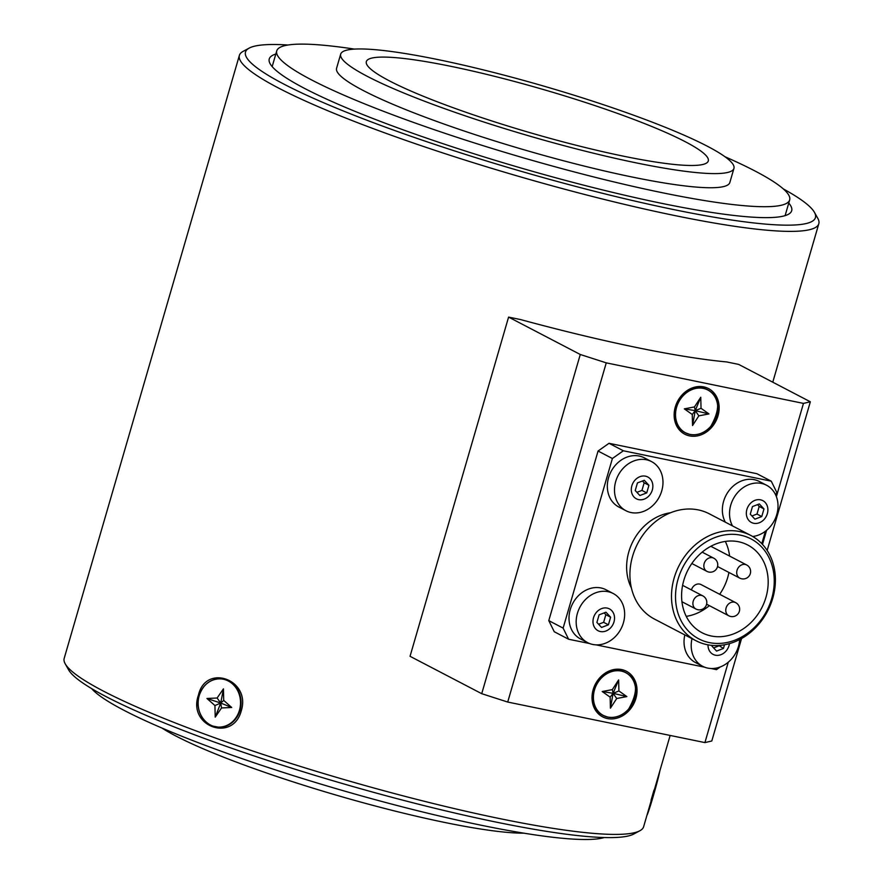 <?xml version="1.0" encoding="UTF-8"?>
<svg xmlns="http://www.w3.org/2000/svg" width="883" height="883" viewBox="0 0 883 883"><rect width="100%" height="100%" fill="white"/><g stroke="black" fill="none" stroke-linecap="round" stroke-linejoin="round"><path stroke-width="1.32" d="M604.314 837.537A272.019 34.492 -163.8 0 1 340.176 789.821A272.019 34.492 -163.8 0 1 91.589 688.574M354.491 49.106A267.074 33.863 16.2 0 0 276.732 50.905A267.074 33.863 16.2 0 0 523.751 157.936A267.074 33.863 16.2 0 0 789.667 199.922A267.074 33.863 16.2 0 0 755.053 171.026A267.074 33.863 16.2 0 0 724.987 156.744M733.939 168.41L729.833 182.538A204.757 25.971 -163.8 0 1 525.959 150.353A204.757 25.971 -163.8 0 1 336.578 68.289L340.683 54.161A204.757 25.971 -163.8 0 1 438.387 59.68A204.757 25.971 -163.8 0 1 638.541 117.009A204.757 25.971 -163.8 0 1 733.939 168.41A204.757 25.971 -163.8 0 1 530.065 136.214A204.757 25.971 -163.8 0 1 340.683 54.161M451.29 66.413A178.046 22.583 -163.8 0 1 625.341 116.258A178.046 22.583 -163.8 0 1 708.287 160.96A178.046 22.583 -163.8 0 1 531.014 132.969A178.046 22.583 -163.8 0 1 366.335 61.611A178.046 22.583 -163.8 0 1 451.29 66.413M523.796 833.166A204.757 25.971 -163.8 0 1 338.443 795.771A204.757 25.971 -163.8 0 1 161.909 728.022M249.183 48.101L243.123 51.369A301.699 38.256 16.2 0 0 239.381 55.375A301.699 38.256 16.2 0 0 278.487 88.024A301.699 38.256 16.2 0 0 599.414 198.245A301.699 38.256 16.2 0 0 818.817 223.719A301.699 38.256 16.2 0 0 817.801 218.333L814.435 212.328A296.754 37.627 -163.8 0 1 519.966 170.971A296.754 37.627 -163.8 0 1 249.183 48.101A296.754 37.627 -163.8 0 1 288.013 45.011M783.309 188.907A296.754 37.627 -163.8 0 1 814.435 212.328M670.142 735.451L643.619 826.742A301.699 38.256 -163.8 0 1 639.877 830.748A301.699 38.256 -163.8 0 1 406.059 796.621A301.699 38.256 -163.8 0 1 103.289 691.047A301.699 38.256 -163.8 0 1 65.199 663.784A301.699 38.256 -163.8 0 1 64.183 658.398L239.381 55.375M241.269 710.804C251.213 679.678 205.695 663.067 198.421 695.186C187.328 726.301 232.88 742.868 241.269 710.804L240.121 709.965M275.827 54.04A272.019 34.492 16.2 0 0 269.249 58.94A272.019 34.492 16.2 0 0 520.838 167.958A272.019 34.492 16.2 0 0 791.687 210.728A272.019 34.492 16.2 0 0 788.762 203.057M65.199 663.784L68.565 669.789A296.754 37.627 16.2 0 0 106.037 696.599A296.754 37.627 16.2 0 0 403.829 800.44A296.754 37.627 16.2 0 0 633.817 834.005L639.877 830.748M728.276 662.195L704.921 742.592L711.797 740.992L741.565 638.519M767.15 550.44L810.34 401.787L803.464 403.399L776.378 496.621M766.599 530.286L762.493 544.414M704.921 742.592L507.714 702.051L606.257 362.858L580.274 354.491L508.586 317.096L520.529 319.558A301.699 38.256 16.2 0 0 726.709 361.942L738.652 364.403L810.34 401.787M580.274 354.491L481.721 693.685L507.714 702.051M481.721 693.685L410.043 656.301L508.586 317.096M635.892 698.453A25.717 21.567 117.5 0 0 610.01 670.65A25.717 21.567 117.5 0 0 597.681 713.078A25.717 21.567 117.5 0 0 635.892 698.453M803.464 403.399L606.257 362.858M718.011 415.783A25.717 21.567 117.5 0 0 692.129 387.979A25.717 21.567 117.5 0 0 679.8 430.407A25.717 21.567 117.5 0 0 718.011 415.783M746.632 564.954A7.417 6.225 117.5 0 0 737.04 570.263A7.417 6.225 117.5 0 0 739.777 578.111A7.417 7.417 0 0 0 749.777 574.965A7.417 7.417 0 0 0 746.632 564.954L711.985 546.886A7.417 6.225 117.5 0 0 710.638 546.4M735.682 602.648A7.417 6.225 117.5 0 0 726.091 607.957A7.417 6.225 117.5 0 0 728.828 615.804A7.417 7.417 0 0 0 738.828 612.647A7.417 7.417 0 0 0 735.682 602.648L701.036 584.568A7.417 6.225 117.5 0 0 691.433 589.943M772.746 598.255A59.349 49.768 117.5 0 0 750.892 535.495A59.349 49.768 117.5 0 0 679.325 565.109A59.349 49.768 117.5 0 0 696.003 640.738A59.349 49.768 117.5 0 0 772.746 598.255M771.72 598.497A56.38 47.274 -62.5 0 1 687.945 630.561A56.38 47.274 -62.5 0 1 714.976 537.537A56.38 47.274 -62.5 0 1 771.72 598.497M765.969 597.316A49.459 41.468 -62.5 0 1 702.007 632.714A49.459 41.468 -62.5 0 1 688.111 569.69A49.459 41.468 -62.5 0 1 747.758 545.021A49.459 41.468 -62.5 0 1 765.969 597.316M696.003 640.738L654.424 619.06A59.349 49.768 -62.5 0 1 637.747 543.42A59.349 49.768 -62.5 0 1 709.314 513.818L750.892 535.495M719.689 594.303A49.459 41.468 117.5 0 0 727.735 577.372A49.459 41.468 117.5 0 0 728.928 572.449M729.601 556.069A49.459 41.468 117.5 0 0 725.307 541.434M686.223 616.356A49.459 41.468 117.5 0 0 709.358 605.65M631.389 587.935A49.459 41.468 -62.5 0 1 670.616 512.736M612.394 458.509L623.354 450.783L609.016 443.299L598.056 451.036L612.394 458.509L563.122 628.111L548.784 620.628L554.259 631.742L568.597 639.226L563.122 628.111M598.056 451.036L548.784 620.628M623.354 450.783L771.245 481.18L756.908 473.707L609.016 443.299M771.245 481.18L776.731 492.295L775.848 495.33M765.418 531.224L761.797 543.674M720.318 666.93L716.499 669.634L711.036 668.508M704.678 667.195L596.003 644.855M589.645 643.552L568.597 639.226M724.513 644.778L723.442 648.453L718.806 645.473M723.442 648.453L716.577 651.08L711.941 646.091L712.14 645.396M713.619 647.901L718.663 645.97M739.645 639.557A27.693 23.223 -62.5 0 1 707.78 668.1A27.693 23.223 -62.5 0 1 702.636 666.279L695.473 662.537A27.693 23.223 -62.5 0 1 684.833 634.921M702.636 666.279A27.693 23.223 -62.5 0 1 692.007 638.663M729.446 643.63A12.318 10.331 -62.5 0 1 717.791 655.374A12.318 10.331 -62.5 0 1 708.011 644.844M608.409 624.811L601.544 627.438L596.897 622.438L599.115 614.822L605.97 612.206L610.617 617.195L608.409 624.811L603.63 622.316L605.837 614.7L604.16 612.89M610.617 617.195L605.837 614.7M598.586 624.248L603.63 622.316M587.603 642.625L580.44 638.895A27.693 23.223 -62.5 0 1 572.659 603.597A27.693 23.223 -62.5 0 1 606.058 589.778L613.221 593.519A27.693 23.223 -62.5 0 1 622.36 625.859A27.693 23.223 -62.5 0 1 592.747 644.458A27.693 23.223 -62.5 0 1 587.603 642.625A27.693 23.223 -62.5 0 1 579.822 607.327A27.693 23.223 -62.5 0 1 613.221 593.519M607.173 608.089A12.318 10.331 -62.5 0 1 610.915 627.504A12.318 10.331 -62.5 0 1 593.199 623.862A12.318 10.331 -62.5 0 1 607.173 608.089M646.731 492.902L639.866 495.518L635.23 490.529L637.438 482.913L644.292 480.286L648.939 485.286L646.731 492.902L641.952 490.407L644.16 482.791L642.482 480.981M648.939 485.286L644.16 482.791M636.908 492.339L641.952 490.407M625.926 510.716L618.762 506.974A27.693 23.223 -62.5 0 1 610.981 471.688A27.693 23.223 -62.5 0 1 644.38 457.869L651.544 461.599A27.693 23.223 -62.5 0 1 660.683 493.95A27.693 23.223 -62.5 0 1 631.069 512.548A27.693 23.223 -62.5 0 1 625.926 510.716A27.693 23.223 -62.5 0 1 618.144 475.418A27.693 23.223 -62.5 0 1 651.544 461.599M645.495 476.169A12.318 10.331 -62.5 0 1 649.237 495.595A12.318 10.331 -62.5 0 1 631.522 491.952A12.318 10.331 -62.5 0 1 645.495 476.169M761.764 516.544L754.91 519.171L750.263 514.182L752.471 506.566L759.325 503.939L763.972 508.928L761.764 516.544L756.985 514.049L759.192 506.434L757.515 504.635M763.972 508.928L759.192 506.434M751.941 515.981L756.985 514.049M725.318 522.151A27.693 23.223 -62.5 0 1 729.954 489.436A27.693 23.223 -62.5 0 1 759.413 481.511L766.576 485.253A27.693 23.223 -62.5 0 1 776.93 513.994A27.693 23.223 -62.5 0 1 752.68 536.489M732.482 525.893A27.693 23.223 -62.5 0 1 737.117 493.178A27.693 23.223 -62.5 0 1 766.576 485.253M760.528 499.822A12.318 10.331 -62.5 0 1 764.27 519.248A12.318 10.331 -62.5 0 1 746.554 515.606A12.318 10.331 -62.5 0 1 760.528 499.822M603.056 715.407A24.238 20.32 -62.5 0 1 602.846 715.296A24.238 20.32 -62.5 0 1 594.844 686.996A24.238 20.32 -62.5 0 1 620.76 670.727A24.238 20.32 -62.5 0 1 625.252 672.316A24.238 20.32 -62.5 0 1 625.473 672.438M626.853 696.588L613.111 693.321L616.72 698.508L610.418 708.188L613.111 693.321L618.917 690.959L626.853 696.588L616.72 698.508M618.63 679.921L613.111 693.321L612.338 689.612L618.63 679.921L618.917 690.959M602.206 691.521L613.111 693.321L610.142 697.151L602.206 691.521L612.338 689.612M610.418 708.188L610.142 697.151M685.175 432.736A24.238 20.32 -62.5 0 1 684.965 432.626A24.238 20.32 -62.5 0 1 676.963 404.326A24.238 20.32 -62.5 0 1 702.879 388.056A24.238 20.32 -62.5 0 1 707.382 389.657A24.238 20.32 -62.5 0 1 707.592 389.767M708.972 413.928L695.23 410.65L698.839 415.838L692.548 425.529L695.23 410.65L701.036 408.299L708.972 413.928L698.839 415.838M700.76 397.262L695.23 410.65L694.457 406.942L700.76 397.262L701.036 408.299M684.325 408.862L695.23 410.65L692.261 414.491L684.325 408.862L694.457 406.942M692.548 425.529L692.261 414.491M651.025 800.23A24.238 0.96 -74.1 0 0 653.961 790.142M220.695 678.784A24.238 21.28 92.6 0 1 220.905 678.795A24.238 21.28 92.6 0 1 226.501 679.921A24.238 21.28 92.6 0 1 240.717 707.206A24.238 21.28 92.6 0 1 218.686 727.206A24.238 21.28 92.6 0 1 218.476 727.195M231.699 707.482L220.728 703.045L221.534 707.956L215.22 717.117L220.728 703.045L223.719 700.407L231.699 707.482L221.534 707.956M223.432 688.85L220.728 703.045L217.119 698.011L223.432 688.85L223.719 700.407M206.953 698.475L220.728 703.045L214.933 705.55L206.953 698.475L217.119 698.011M215.22 717.117L214.933 705.55M713.773 558.199A7.417 6.225 117.5 0 0 704.17 563.509A7.417 6.225 117.5 0 0 706.908 571.356A7.417 7.417 0 0 0 716.919 568.21A7.417 7.417 0 0 0 713.773 558.199L702.173 552.151M702.824 595.882A7.417 6.225 117.5 0 0 693.221 601.202A7.417 6.225 117.5 0 0 695.959 609.038A7.417 7.417 0 0 0 705.97 605.893A7.417 7.417 0 0 0 702.824 595.882L682.603 585.341M602.846 715.296L607.78 717.117A24.238 20.32 117.5 0 0 633.685 700.848A24.238 20.32 117.5 0 0 625.683 672.548A24.238 20.32 117.5 0 0 596.466 684.634A24.238 20.32 117.5 0 0 603.277 715.517A24.238 20.32 117.5 0 0 607.769 717.117C615.374 718.431 622.305 715.782 628.575 709.17C638.696 691.499 637.736 679.292 625.683 672.548L625.252 672.316M607.846 717.051A24.139 20.243 -62.5 0 1 600.506 678.994A24.139 20.243 -62.5 0 1 635.23 686.135A24.139 20.243 -62.5 0 1 607.846 717.051M684.965 432.626L689.899 434.458A24.238 20.32 117.5 0 0 715.804 418.178A24.238 20.32 117.5 0 0 707.813 389.878A24.238 20.32 117.5 0 0 678.585 401.975A24.238 20.32 117.5 0 0 685.396 432.858A24.238 20.32 117.5 0 0 689.899 434.447C697.493 435.761 704.424 433.111 710.694 426.5C720.815 408.829 719.855 396.622 707.813 389.878L707.382 389.657M689.965 434.381A24.139 20.243 -62.5 0 1 682.625 396.324A24.139 20.243 -62.5 0 1 717.349 403.465A24.139 20.243 -62.5 0 1 689.965 434.381M659.601 771.709A24.238 0.96 105.9 0 1 653.376 795.417A24.238 0.96 105.9 0 1 647.04 814.943M646.952 815.285A24.139 0.96 -74.1 0 0 653.475 795.406A24.139 0.96 -74.1 0 0 659.877 770.76L653.376 795.771L646.941 815.296M212.671 726.069A24.238 21.28 -87.4 0 0 218.267 727.195A24.238 21.28 -87.4 0 0 240.629 703.961A24.238 21.28 -87.4 0 0 220.485 678.773A24.238 21.28 -87.4 0 0 198.454 698.773A24.238 21.28 -87.4 0 0 212.671 726.069M212.648 725.969A24.139 21.192 92.6 0 1 205.242 685.142A24.139 21.192 92.6 0 1 240.088 697.835A24.139 21.192 92.6 0 1 212.648 725.969M785.108 215.64L789.667 199.922M272.174 66.611L276.732 50.905M818.817 223.719L772.768 382.196M739.777 578.111L717.548 566.522M728.828 615.804L706.599 604.204M706.908 571.356L691.842 563.497M695.959 609.038L681.93 601.72M220.905 678.795L220.485 678.773C210.187 678.939 203.068 684.568 199.15 695.661C195.938 703.42 198.587 720.197 212.66 726.069L218.686 727.206"/></g></svg>
